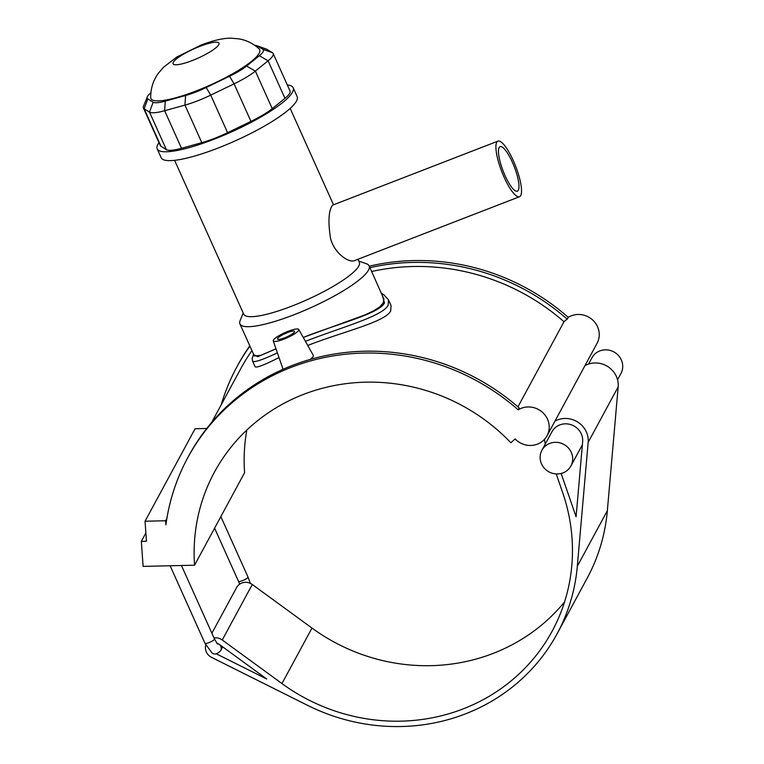 <?xml version="1.0" encoding="UTF-8"?>
<svg xmlns="http://www.w3.org/2000/svg" width="764" height="764" viewBox="0 0 764 764"><rect width="100%" height="100%" fill="white"/><g stroke="black" fill="none" stroke-linecap="round" stroke-linejoin="round"><path stroke-width="1.15" d="M243.2 313.001L240.116 320.632A70.813 14.258 -24.2 0 0 239.944 323.926A70.813 14.258 -24.2 0 0 293.729 314.863A70.813 14.258 -24.2 0 0 369.127 265.862A70.813 14.258 -24.2 0 0 366.548 263.809L358.793 261.049M369.127 265.862L383.92 299.135L383.222 302.926L379.746 306.861L373.462 310.919L364.781 314.997L303.786 337.239C338.557 323.516 379.431 313.565 384.493 302.878L382.172 294.894M275.985 348.804L260.725 355.365L254.364 356.024L239.944 323.926M496.743 142.295A29.815 7.439 68.8 0 0 502.941 174.507A29.815 7.439 68.8 0 0 519.482 196.74A29.815 7.439 68.8 0 0 515.652 166.246A29.815 7.439 68.8 0 0 497.947 141.13A29.815 7.439 68.8 0 0 496.743 142.295M519.482 196.74L354.286 260.696C349.282 262.997 334.441 253.849 330.545 238.349C328.09 222.725 328.52 211.991 331.824 206.146L332.751 205.086L497.947 141.13M512.357 162.207A23.856 5.95 68.8 0 0 500.105 146.688A23.856 5.95 68.8 0 0 503.161 171.079A23.856 5.95 68.8 0 0 517.323 191.181A23.856 5.95 68.8 0 0 512.357 162.207M147.299 96.894L143.508 106.263A37.274 7.506 -24.2 0 0 143.422 108.001A37.274 7.506 -24.2 0 0 144.148 108.784L149.496 112.098A37.274 7.506 -24.2 0 0 164.642 110.732L184.945 105.107A37.274 7.506 -24.2 0 0 210.711 95.128L234.08 83.849A37.274 7.506 -24.2 0 0 255.367 71.109L268.107 60.786A37.274 7.506 -24.2 0 0 273.178 53.528A37.274 7.506 -24.2 0 0 272.452 52.745L267.094 49.431A37.274 7.506 -24.2 0 0 266.464 49.135L256.943 45.744A29.815 6.007 155.8 0 1 257.449 45.983L262.806 49.297A29.815 6.007 155.8 0 1 259.33 55.734L246.591 66.057A29.815 6.007 155.8 0 1 229.553 76.247L206.194 87.526A29.815 6.007 155.8 0 1 185.585 95.51L165.272 101.135A29.815 6.007 155.8 0 1 153.163 102.223L147.805 98.909A29.815 6.007 155.8 0 1 147.299 96.894A29.815 6.007 155.8 0 1 150.871 92.816M254.909 45.439A29.815 6.007 155.8 0 1 256.943 45.744M273.178 53.528L290.053 91.069A37.274 7.506 155.8 0 1 284.972 98.336L272.242 108.66A37.274 7.506 155.8 0 1 250.945 121.4L227.586 132.678A37.274 7.506 155.8 0 1 201.82 142.648L181.517 148.283A37.274 7.506 155.8 0 1 166.371 149.648L161.013 146.325A37.274 7.506 155.8 0 1 160.297 145.542L143.422 108.001M150.689 97.534A59.63 12.004 -24.2 0 0 210.215 85.062A59.63 12.004 -24.2 0 0 259.091 48.82C253.209 43.5 246.486 40.186 238.922 38.869L231.32 38.2C225.065 38.057 216.021 39.403 201.381 44.923L176.923 56.956L163.477 67.289L158.243 73.43C153.182 80.459 150.661 88.49 150.689 97.534M174.593 160.335L243.745 314.205A63.364 12.759 -24.2 0 0 291.877 306.106A63.364 12.759 -24.2 0 0 359.328 262.262L357.982 259.263M158.979 142.61A74.538 15.003 -24.2 0 0 157.183 148.865A74.538 15.003 -24.2 0 0 213.805 139.325A74.538 15.003 -24.2 0 0 293.166 87.755A74.538 15.003 -24.2 0 0 287.293 84.947M157.183 148.865L161.156 157.709A74.538 15.003 -24.2 0 0 217.778 148.168A74.538 15.003 -24.2 0 0 297.139 96.589L293.166 87.755M276.005 348.852L257.735 356.721L253.734 354.611M541.905 450.292A16.483 15.614 -151.6 0 0 548.982 471.875A16.483 15.614 -151.6 0 0 570.909 465.983A16.483 15.614 -151.6 0 0 572.647 460.186A16.483 15.614 -151.6 0 0 560.891 443.149A16.483 15.614 -151.6 0 0 541.905 450.292L551.914 431.794A16.483 15.614 -151.6 0 1 570.899 424.65A16.483 15.614 -151.6 0 1 582.645 441.688L576.085 516.741L561.148 473.46M584.966 365.631A22.08 20.914 28.4 0 1 607.857 366.615A22.08 20.914 28.4 0 1 618.171 386.88L607.342 510.734A191.945 181.813 28.4 0 1 587.144 578.243L557.128 633.738A191.945 181.813 -151.6 0 0 577.317 566.229L588.156 442.375A22.08 20.914 -151.6 0 0 577.832 422.11A22.08 20.914 -151.6 0 0 554.951 421.126M211.886 633.232L236.601 587.545A10.811 10.238 28.4 0 1 252.273 584.498L311.979 628.065A186.349 176.513 -151.6 0 0 564.577 601.908M556.221 473.928L562.667 492.618A186.349 176.513 28.4 0 1 552.21 631.074A186.349 176.513 28.4 0 1 281.954 683.56L222.257 639.993A10.811 10.238 -151.6 0 0 213.996 637.93M205.783 645.007A10.811 10.238 -151.6 0 0 211.552 657.355L307.625 705.363A191.945 181.813 -151.6 0 0 557.128 633.738M544.608 439.214A22.08 20.914 -151.6 0 0 545.295 444.027M216.823 643.259A5.214 4.947 28.4 0 1 219.067 644.224L266.722 679.005L216.317 653.822M145.876 532.957L141.33 541.37L143.116 566.391L194.562 565.198L244.585 472.706A186.349 176.513 -151.6 0 1 246.829 430.036M166.886 518.412L165.626 520.752L165.912 524.839A216.69 205.249 -151.6 0 1 187.696 457.817L188.689 455.974A216.69 205.249 28.4 0 1 519.195 407.986L518.193 409.838A216.69 205.249 -151.6 0 0 187.696 457.817M141.33 541.37L146.468 541.246L145.045 521.229L165.626 520.752M206.729 428.47L195.078 428.738L145.045 521.229M194.562 565.198A186.349 176.513 28.4 0 1 214.378 472.257A186.349 176.513 28.4 0 1 510.839 442.748L515.117 438.928A20.065 19.014 -151.6 0 0 547.043 435.747A20.065 19.014 -151.6 0 0 542.497 412.35A20.065 19.014 -151.6 0 0 518.193 409.838M517.935 406.887L563.994 321.73A20.065 19.014 28.4 0 1 567.222 319.19L568.225 317.346A216.69 205.249 -151.6 0 0 369.27 266.187M249.799 345.844A216.69 205.249 -151.6 0 0 237.719 365.326L236.725 367.178A216.69 205.249 28.4 0 1 249.914 346.121M568.225 317.346A20.065 19.014 28.4 0 1 592.53 319.858A20.065 19.014 28.4 0 1 597.076 343.256L547.043 435.747M588.547 364.065L591.938 357.8A16.483 15.614 28.4 0 1 610.923 350.657A16.483 15.614 28.4 0 1 622.67 367.694A16.483 15.614 28.4 0 1 620.941 373.491L617.551 379.756M563.994 321.73A212.44 201.228 -151.6 0 0 371.657 271.497M251.939 350.609A212.44 201.228 -151.6 0 0 240.459 369.203L211.676 422.416M388.523 299.927L391.053 305.571L390.738 310.872C385.467 321.997 343.552 331.414 307.73 345.462M279.022 357.562C264.248 365.058 256.265 368.095 255.071 366.682L252.569 361.114M298.743 329.446A13.981 2.817 -24.2 0 0 286.395 331.987A13.981 2.817 -24.2 0 0 273.397 340.104A13.981 2.817 -24.2 0 0 273.254 340.906A13.981 2.817 -24.2 0 0 285.411 338.548A13.981 2.817 -24.2 0 0 298.638 330.334A13.981 2.817 -24.2 0 0 298.743 329.446L313.383 355.527L313.278 356.626L310.146 359.462M305.419 341.346C341.279 327.278 382.85 316.315 388.169 305.142L388.513 299.927L383.862 294.78L381.522 293.452M253.581 354.276L252.139 358.402L252.54 361.047C253.829 362.795 262.119 360.064 277.389 352.844M221.216 404.777A216.69 205.249 28.4 0 1 236.725 367.178M369.929 267.658A216.69 205.249 28.4 0 1 567.222 319.19M294.436 331.968A9.321 1.872 155.8 0 1 285.688 337.411A9.321 1.872 155.8 0 1 277.523 339.044A9.321 1.872 155.8 0 1 285.249 333.515A9.321 1.872 155.8 0 1 294.512 331.404A9.321 1.872 155.8 0 1 294.436 331.968M257.449 45.983L267.094 49.431M262.806 49.297L272.452 52.745M259.33 55.734L268.107 60.786L284.972 98.336M246.591 66.057L255.367 71.109L272.242 108.66M229.553 76.247L234.08 83.849L250.945 121.4M206.194 87.526L210.711 95.128L227.586 132.678M185.585 95.51L184.945 105.107L201.82 142.648M165.272 101.135L164.642 110.732L181.517 148.283M153.163 102.223L149.496 112.098L166.371 149.648M147.805 98.909L144.148 108.784L161.013 146.325M199.872 46.375A25.164 5.071 155.8 0 1 213.796 49.402A25.164 5.071 155.8 0 1 174.431 64.644A25.164 5.071 155.8 0 1 199.872 46.375M214.598 528.153L238.492 581.328A5.214 1.05 -24.2 0 0 243.067 580.42A5.214 1.05 -24.2 0 0 247.966 577.364A5.214 1.05 -24.2 0 0 248.013 577.049L220.844 516.598M217.511 644.109L214.493 639.019A5.214 1.05 155.8 0 1 214.445 639.334A5.214 1.05 155.8 0 1 210.635 641.903A5.214 1.05 155.8 0 1 205.65 643.508A5.214 1.05 155.8 0 1 204.972 643.298L170.124 565.761M204.972 643.298L212.02 652.962C214.483 654.872 217.368 654.108 220.681 650.661A5.214 4.947 -151.6 0 0 219.067 644.224M618.171 386.88L588.156 442.375M607.342 510.734L577.317 566.229M252.273 584.498L222.257 639.993M311.979 628.065L281.954 683.56M333.505 204.79L290.177 108.392M214.493 639.019L181.45 565.503M248.013 577.049L250.353 583.362M238.492 581.328L239.638 584.164M222.725 646.888L220.681 650.661M582.378 444.772L570.909 465.983M273.254 340.906L283.033 369.174"/></g></svg>
